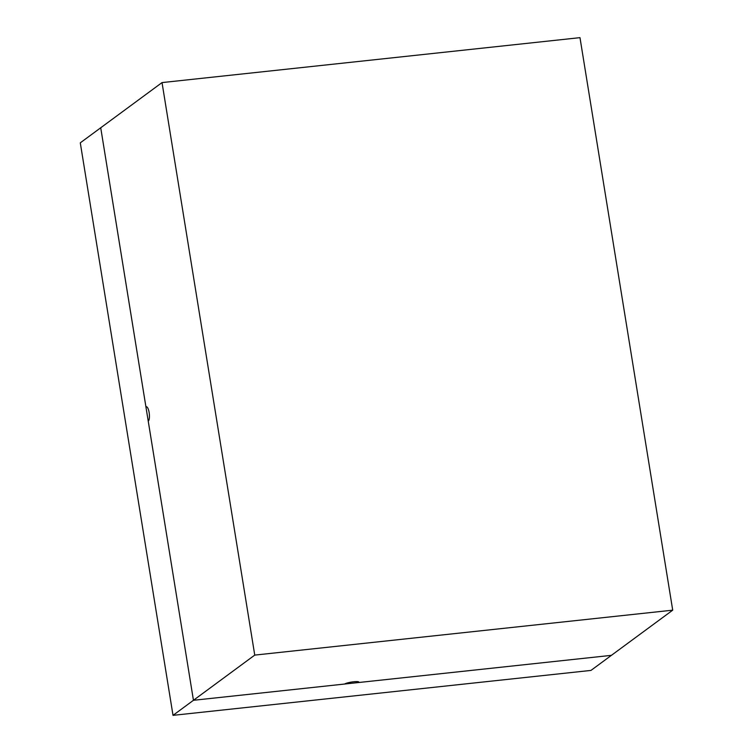 <?xml version="1.0" encoding="UTF-8"?>
<svg xmlns="http://www.w3.org/2000/svg" width="753" height="753" viewBox="0 0 753 753"><rect width="100%" height="100%" fill="white"/><g stroke="black" fill="none" stroke-linecap="round" stroke-linejoin="round"><path stroke-width="1.13" d="M146.694 406.789L145.931 406.874L100.723 127.775L162.027 82.585L579.979 37.65L672.711 610.165L611.408 655.345L358.588 682.529L358.466 681.794M358.588 682.529A7.351 1.224 170.8 0 0 358.88 682.105A7.351 1.224 170.8 0 0 352.555 681.907A7.351 1.224 170.8 0 0 344.658 684.035L193.446 700.29L148.247 421.191A7.351 2.231 83.9 0 0 149.226 413.152A7.351 2.231 83.9 0 0 146.298 406.724A7.351 2.231 83.9 0 0 145.931 406.874M672.711 610.165L254.749 655.101L193.446 700.29L100.723 127.775L80.289 142.835L173.021 715.35L193.446 700.29L611.408 655.345L590.973 670.415L173.021 715.35M162.027 82.585L254.749 655.101"/></g></svg>
